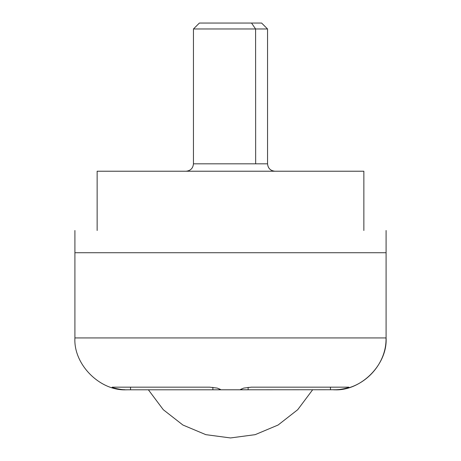 <?xml version="1.0" encoding="UTF-8"?>
<svg xmlns="http://www.w3.org/2000/svg" width="461" height="461" viewBox="0 0 461 461"><rect width="100%" height="100%" fill="white"/><g stroke="black" fill="none" stroke-linecap="round" stroke-linejoin="round"><path stroke-width="0.69" d="M199.383 23.05L261.618 23.05L267.547 28.98L193.453 28.98L199.383 23.05M193.453 28.98L193.453 163.822L255.659 163.822L255.596 28.98L251.522 23.05L230.5 23.05M363.862 230.5C393.394 230.5 393.394 230.5 363.862 230.5L363.862 171.227L97.138 171.227L97.138 230.5C67.606 230.5 67.606 230.5 97.138 230.5M126.81 389.793L127.501 389.793C121.37 390.202 110.433 387.298 112.3 387.165L209.657 387.165L217.24 388.087L220.525 389.464L218.249 389.793L242.751 389.793L240.475 389.464L243.754 388.087L251.343 387.165L348.7 387.165C350.567 387.298 339.642 390.202 333.499 389.793L334.19 389.793C361.897 390.507 386.75 365.642 386.036 337.93L74.913 337.93L74.913 252.726L386.088 252.726L386.088 230.5M116.823 252.726L386.088 252.726L386.088 337.93C387.661 364.507 360.9 391.354 334.225 389.793M212.873 387.332L212.873 389.793L336.092 389.735M336.259 389.729L337.273 389.672M337.648 389.643L338.645 389.562M343.007 388.951L343.877 388.779M345.52 388.404L346.326 388.185M346.372 388.168L347.225 387.914M347.986 387.649L348.43 387.465M123.634 389.666L125.029 389.741M218.249 389.793L127.501 389.793L130.538 389.793L130.538 387.165M242.751 389.793L248.127 389.793L248.127 387.332M148.379 389.793L163.292 409.708L182.902 425.025L205.837 434.66L230.5 437.95L255.164 434.66L278.098 425.025L297.708 409.708L312.621 389.793M255.659 163.822L267.547 163.822C267.979 168.323 270.451 170.789 274.952 171.227C270.469 170.772 268.002 168.305 267.547 163.822L267.547 28.98M330.462 387.165L330.462 389.793M193.453 163.822C192.998 168.305 190.531 170.772 186.048 171.227M74.913 252.726L74.913 230.5M74.913 337.93C73.339 364.507 100.1 391.354 126.775 389.793"/></g></svg>
